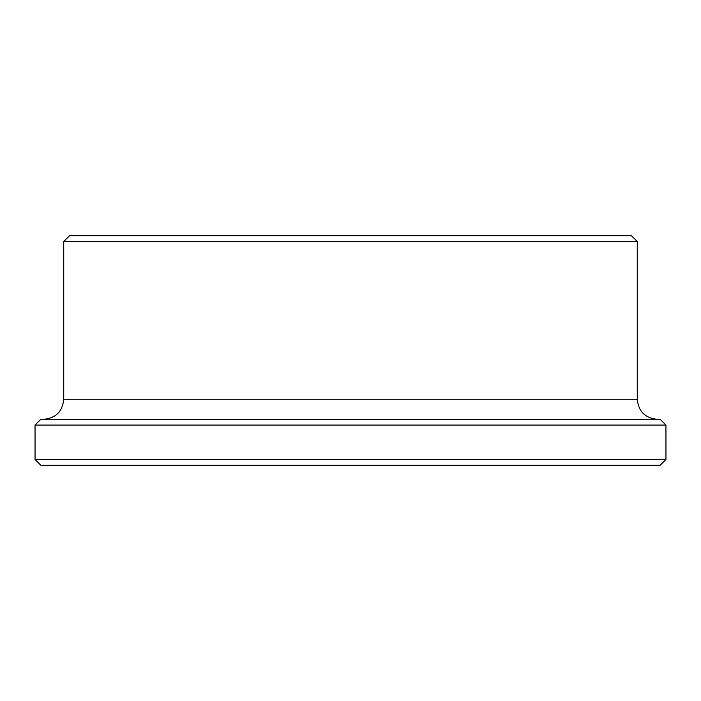 <?xml version="1.0" encoding="UTF-8"?>
<svg xmlns="http://www.w3.org/2000/svg" width="701" height="701" viewBox="0 0 701 701"><rect width="100%" height="100%" fill="white"/><g stroke="black" fill="none" stroke-linecap="round" stroke-linejoin="round"><path stroke-width="1.05" d="M35.05 459.47L40.789 465.21L660.211 465.21L665.95 459.47L665.95 425.06L35.05 425.06L35.05 459.47L665.95 459.47M665.95 425.06L660.211 419.329L40.789 419.329L35.05 425.06M63.73 241.53L637.27 241.53L631.54 235.79L69.46 235.79L63.73 241.53L63.73 399.255C62.538 411.443 55.843 418.138 43.655 419.329M63.73 399.255L637.27 399.255C638.462 411.443 645.157 418.138 657.345 419.329M637.27 399.255L637.27 241.53"/></g></svg>
